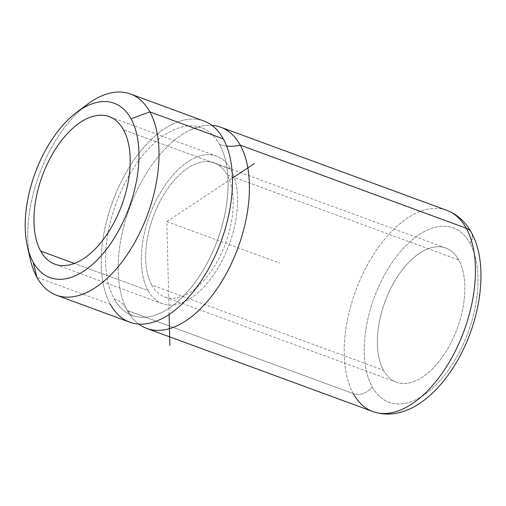 <?xml version="1.0" encoding="UTF-8"?>
<svg xmlns="http://www.w3.org/2000/svg" width="506" height="506" viewBox="0 0 506 506"><rect width="100%" height="100%" fill="white"/><g stroke="black" fill="none" stroke-linecap="round" stroke-linejoin="round"><path stroke-width="0.38" stroke-dasharray="2.53 1.9" d="M30.271 259.173A107.196 57.754 110.2 0 1 87.159 104.483M129.84 322.202A107.196 57.754 110.2 0 1 110.365 304.296L36.906 277.282L110.365 304.296A107.196 57.754 110.2 0 1 121.946 180.313A107.196 57.754 110.2 0 1 203.842 120.985M81.757 108.866A107.196 57.754 -69.8 0 0 28.994 252.336M114.128 298.78A100.049 53.902 -69.8 0 0 132.306 315.497A100.049 53.902 -69.8 0 0 208.738 260.122A100.049 53.902 -69.8 0 0 219.547 144.406A35.73 27.273 151.1 0 0 226.65 146.07A35.73 27.273 -28.9 0 1 219.547 144.406A100.049 53.902 -69.8 0 0 201.375 127.695A100.049 53.902 -69.8 0 0 124.944 183.064A100.049 53.902 -69.8 0 0 114.128 298.78A35.73 27.273 -28.9 0 1 126.601 309.103A35.73 27.273 151.1 0 0 114.128 298.78A100.049 53.902 110.2 0 1 135.633 164.975A100.049 53.902 110.2 0 1 219.547 144.406A100.049 53.902 110.2 0 1 198.048 278.211A100.049 53.902 110.2 0 1 114.128 298.78M127.316 310.532A35.73 27.273 151.1 0 0 126.601 309.103A35.73 27.273 -28.9 0 1 127.316 310.532A107.196 57.754 110.2 0 1 125.324 306.547A107.196 57.754 110.2 0 1 129.587 207.896A107.196 57.754 110.2 0 1 190.256 129.985A107.196 57.754 110.2 0 1 211.862 125.343A107.196 57.754 -69.8 0 0 135.285 194.038A107.196 57.754 -69.8 0 0 127.316 310.532A107.196 57.754 -69.8 0 0 138.77 324.08A107.196 57.754 110.2 0 1 127.316 310.532L353.34 393.655L127.316 310.532M372.808 411.561L372.808 411.561A107.196 57.754 110.2 0 1 353.34 393.655A107.196 57.754 110.2 0 1 364.921 269.673A107.196 57.754 110.2 0 1 446.811 210.344A107.196 57.754 -69.8 0 0 364.921 269.673A107.196 57.754 -69.8 0 0 353.34 393.655A14.294 10.911 151.1 0 0 372.169 386.786A14.294 10.911 -28.9 0 1 353.34 393.655M471.269 232.374A14.294 10.911 -28.9 0 1 470.055 243.43A92.902 50.056 110.2 0 1 450.093 367.679A92.902 50.056 110.2 0 1 372.169 386.786A92.902 50.056 110.2 0 1 392.131 262.538A92.902 50.056 110.2 0 1 470.055 243.43A14.294 10.911 151.1 0 0 471.269 232.374M383.466 370.24A71.466 38.5 -69.8 0 0 396.445 382.182A71.466 38.5 -69.8 0 0 451.042 342.632A71.466 38.5 -69.8 0 0 458.759 259.976L227.086 174.772A71.466 38.5 110.2 0 1 219.37 257.427A71.466 38.5 110.2 0 1 164.773 296.978A71.466 38.5 110.2 0 1 151.794 285.042L383.466 370.24L151.794 285.042A71.466 38.5 110.2 0 1 159.516 202.387A71.466 38.5 110.2 0 1 214.108 162.837A71.466 38.5 110.2 0 1 227.086 174.772L458.759 259.976A71.466 38.5 -69.8 0 0 445.78 248.035A71.466 38.5 -69.8 0 0 391.189 287.585A71.466 38.5 -69.8 0 0 383.466 370.24A71.466 38.5 110.2 0 1 398.823 274.669A71.466 38.5 110.2 0 1 458.759 259.976A71.466 38.5 110.2 0 1 443.401 355.547A71.466 38.5 110.2 0 1 383.466 370.24M148.03 290.558A78.613 42.352 -69.8 0 0 162.306 303.689A78.613 42.352 -69.8 0 0 222.362 260.179A78.613 42.352 -69.8 0 0 230.856 169.257L123.496 129.776L230.856 169.257A78.613 42.352 -69.8 0 0 216.574 156.126A78.613 42.352 -69.8 0 0 156.525 199.636A78.613 42.352 -69.8 0 0 148.03 290.558L74.331 263.449L148.03 290.558A78.613 42.352 110.2 0 1 164.918 185.424A78.613 42.352 110.2 0 1 230.856 169.257A78.613 42.352 110.2 0 1 213.962 274.391A78.613 42.352 110.2 0 1 148.03 290.558M223.31 138.891A107.196 57.754 -69.8 0 0 133.401 160.933A107.196 57.754 -69.8 0 0 110.365 304.296M470.055 243.43A92.902 50.056 -69.8 0 0 392.131 262.538A92.902 50.056 -69.8 0 0 372.169 386.786A92.902 50.056 -69.8 0 0 450.093 367.679A92.902 50.056 -69.8 0 0 470.055 243.43M151.794 285.042A71.466 38.5 -69.8 0 0 211.736 270.349A71.466 38.5 -69.8 0 0 227.086 174.772A71.466 38.5 -69.8 0 0 167.151 189.465A71.466 38.5 -69.8 0 0 151.794 285.042M169.112 314.479L166.841 221.596L232.431 178.099M166.841 221.596L279.85 263.158M132.306 315.497C132.382 316.579 130.478 314.447 126.601 309.103L125.324 306.547M201.375 127.695C200.933 128.22 201.622 125.437 190.256 129.985M396.445 382.182L164.773 296.978M445.78 248.035L214.108 162.837M162.306 303.689L54.945 264.202M216.574 156.126L109.214 116.646"/><path stroke-width="0.76" d="M76.691 112.338L87.159 104.483A107.196 57.754 110.2 0 1 149.852 111.877L131.022 118.746L149.852 111.877A107.196 57.754 110.2 0 1 126.823 255.239A107.196 57.754 110.2 0 1 36.906 277.282L33.137 262.095A92.902 50.056 -69.8 0 0 111.061 242.994A92.902 50.056 -69.8 0 0 131.022 118.746A92.902 50.056 -69.8 0 0 76.691 112.338A92.902 50.056 -69.8 0 0 27.387 246.403A92.902 50.056 -69.8 0 0 33.137 262.095L36.906 277.282A107.196 57.754 110.2 0 1 30.271 259.173L27.387 246.403M130.384 93.971L203.842 120.985A107.196 57.754 110.2 0 1 223.31 138.891L149.852 111.877L223.31 138.891A107.196 57.754 110.2 0 1 211.729 262.873A107.196 57.754 110.2 0 1 129.84 322.202L56.381 295.188A107.196 57.754 -69.8 0 0 138.271 235.859A107.196 57.754 -69.8 0 0 149.852 111.877A107.196 57.754 -69.8 0 0 130.384 93.971A107.196 57.754 -69.8 0 0 81.757 108.866M28.994 252.336A107.196 57.754 -69.8 0 0 36.906 277.282A107.196 57.754 -69.8 0 0 56.381 295.188M240.261 145.127A107.196 57.754 110.2 0 1 224.784 276.346A107.196 57.754 110.2 0 1 138.77 324.08A107.196 57.754 -69.8 0 0 146.791 328.438A107.196 57.754 -69.8 0 0 228.68 269.11A107.196 57.754 -69.8 0 0 240.261 145.127A35.73 27.273 -28.9 0 1 226.65 146.07A35.73 27.273 151.1 0 0 240.261 145.127L466.285 228.25A107.196 57.754 110.2 0 1 454.704 352.233A107.196 57.754 110.2 0 1 372.808 411.561A107.196 57.754 -69.8 0 0 454.704 352.233A107.196 57.754 -69.8 0 0 466.285 228.25L240.261 145.127A107.196 57.754 -69.8 0 0 220.793 127.221A107.196 57.754 -69.8 0 0 211.862 125.343A107.196 57.754 110.2 0 1 240.261 145.127M353.34 393.655A107.196 57.754 -69.8 0 0 372.808 411.561C402.865 421.833 433.933 399.24 455.084 364.63C480.845 322.834 489.517 264.543 471.269 232.374C465.52 221.811 457.367 214.468 446.811 210.344A107.196 57.754 110.2 0 1 466.285 228.25A14.294 10.911 -28.9 0 1 471.269 232.374A14.294 10.911 151.1 0 0 466.285 228.25A107.196 57.754 -69.8 0 0 446.811 210.344L220.793 127.221M40.67 251.071L74.331 263.449L40.67 251.071A78.613 42.352 110.2 0 1 49.164 160.149A78.613 42.352 110.2 0 1 109.214 116.646A78.613 42.352 110.2 0 1 123.496 129.776A78.613 42.352 110.2 0 1 115.001 220.698A78.613 42.352 110.2 0 1 54.945 264.202A78.613 42.352 110.2 0 1 40.67 251.071A78.613 42.352 -69.8 0 0 106.602 234.91A78.613 42.352 -69.8 0 0 123.496 129.776A78.613 42.352 -69.8 0 0 57.557 145.937A78.613 42.352 -69.8 0 0 40.67 251.071M33.137 262.095A92.902 50.056 110.2 0 1 53.098 137.847A92.902 50.056 110.2 0 1 131.022 118.746A92.902 50.056 110.2 0 1 111.061 242.994A92.902 50.056 110.2 0 1 33.137 262.095M110.365 304.296A107.196 57.754 -69.8 0 0 200.275 282.253A107.196 57.754 -69.8 0 0 223.31 138.891M232.431 178.099L254.29 163.602M169.112 314.479L169.864 345.44M372.808 411.561L146.791 328.438"/></g></svg>
